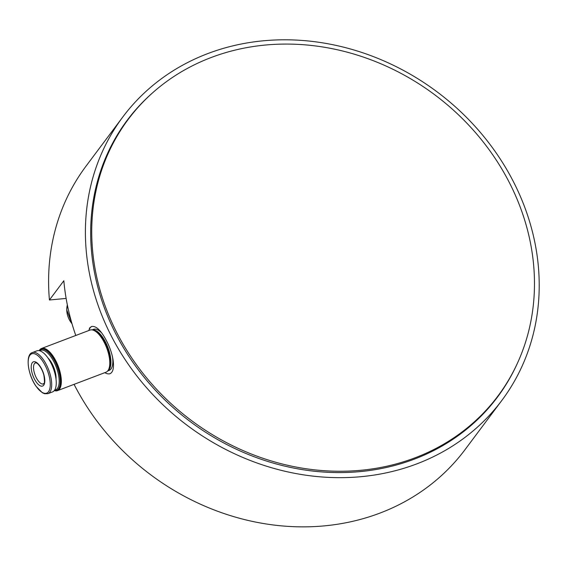 <?xml version="1.0" encoding="UTF-8"?>
<svg xmlns="http://www.w3.org/2000/svg" width="566" height="566" viewBox="0 0 566 566"><rect width="100%" height="100%" fill="white"/><g stroke="black" fill="none" stroke-linecap="round" stroke-linejoin="round"><path stroke-width="0.85" d="M122.808 116.978A236.652 208.366 36.8 0 0 110.908 335.221A236.652 208.366 36.8 0 0 501.801 400.487A236.652 208.366 36.8 0 0 525.595 209.583A236.652 208.366 36.8 0 0 338.815 46.016A236.652 208.366 36.8 0 0 122.808 116.978L86.011 166.171A236.652 208.366 36.8 0 0 49.426 299.994L65.401 298.494M74.068 384.342A236.652 208.366 36.8 0 0 464.997 449.687L501.801 400.487M49.426 299.994L63.831 280.743A236.652 208.366 36.8 0 0 75.78 335.475M109.457 373.893C116.327 371.933 113.816 354.656 106.585 340.994C101.095 330.417 96.05 325.591 91.466 326.525L89.35 328.202M517.098 363.924A231.154 203.527 -143.2 0 1 497.401 397.198A231.154 203.527 -143.2 0 1 115.584 333.445A231.154 203.527 -143.2 0 1 127.209 120.268A231.154 203.527 -143.2 0 1 153.57 91.975M124.032 124.647A231.154 203.527 -143.2 0 1 126.975 121.053M496.715 397.65A231.154 203.527 -143.2 0 1 494.097 401.478M91.784 326.426A25.357 10.492 -110.8 0 0 90.107 327.912A25.357 10.492 -110.8 0 0 88.805 330.53M104.809 372.669A25.357 10.492 -110.8 0 0 109.79 373.758M128.234 119.362A230.878 203.279 36.8 0 0 191.336 420.439A230.878 203.279 36.8 0 0 497.981 395.959A230.878 203.279 36.8 0 0 533.526 263.883A230.878 203.279 36.8 0 0 366.768 58.27A230.878 203.279 36.8 0 0 128.234 119.362L121.754 128.029A230.878 203.279 36.8 0 0 121.407 128.496M491.147 405.086A230.878 203.279 36.8 0 0 491.5 404.619L497.981 395.959M36.026 381.725A12.961 5.363 -110.8 0 0 44.636 378.23A12.961 5.363 -110.8 0 0 33.359 361.837A12.961 5.363 -110.8 0 0 36.026 381.725M47.968 393.653L52.525 391.927A21.975 9.091 -110.8 0 0 53.225 368.155A21.975 9.091 -110.8 0 0 36.917 350.835L32.361 352.568C25.173 354.373 27.692 374.621 36.054 386.295L42.323 392.719L44.629 393.745L47.968 393.653A21.975 9.091 -110.8 0 0 48.669 369.881A21.975 9.091 -110.8 0 0 32.361 352.568M56.027 379.206A15.211 6.297 -110.8 0 0 47.983 358.023M54.64 390.13A21.175 8.766 -110.8 0 0 56.267 366.994A21.175 8.766 -110.8 0 0 39.691 350.779M54.315 390.568A21.975 9.091 -110.8 0 0 56.558 390.391A21.975 9.091 -110.8 0 0 57.258 366.619A21.975 9.091 -110.8 0 0 40.957 349.307A21.975 9.091 -110.8 0 0 39.16 350.658A22.541 9.325 -110.8 0 1 41.516 348.486A22.541 9.325 -110.8 0 1 58.234 366.244A22.541 9.325 -110.8 0 1 57.52 390.632A22.541 9.325 -110.8 0 1 54.308 390.582M56.558 390.391L57.315 390.101A21.975 9.091 -110.8 0 0 58.015 366.329A21.975 9.091 -110.8 0 0 41.714 349.017L40.957 349.307M57.52 390.632L105.948 372.237A22.541 9.325 -110.8 0 0 106.67 347.857A22.541 9.325 -110.8 0 0 89.944 330.098L41.516 348.486M109.139 368.112A21.975 9.091 -110.8 0 0 109.238 367.815A21.975 9.091 -110.8 0 0 106.932 347.757A21.975 9.091 -110.8 0 0 95.343 331.216A21.975 9.091 -110.8 0 0 95.067 331.06M109.238 367.815L109.443 367.2A21.409 8.858 -110.8 0 0 107.193 347.658A21.409 8.858 -110.8 0 0 95.902 331.542L95.343 331.216M107.752 370.893A21.975 9.091 -110.8 0 0 107.887 347.39A21.975 9.091 -110.8 0 0 92.187 329.9M107.689 370.971L109.104 370.433A21.975 9.091 -110.8 0 0 112.485 356.785M101.781 333.063A21.975 9.091 -110.8 0 0 93.503 329.348L92.081 329.886M37.724 380.161A11.27 4.662 -110.8 0 0 43.448 383.918C43.066 382.489 45.492 387.13 43.886 375.265C41.707 366.782 36.401 362.282 36.613 363.096L35.446 362.848A11.27 4.662 -110.8 0 0 33.677 369.598A11.27 4.662 -110.8 0 0 37.724 380.161M36.005 386.132A21.041 8.709 -110.8 0 0 49.985 380.451A21.041 8.709 -110.8 0 0 31.675 353.828A21.041 8.709 -110.8 0 0 36.005 386.132M72.002 323.745A22.541 19.845 -143.2 0 1 67.347 304.925M67.34 304.883L66.717 309.843L72.094 324.056"/></g></svg>
